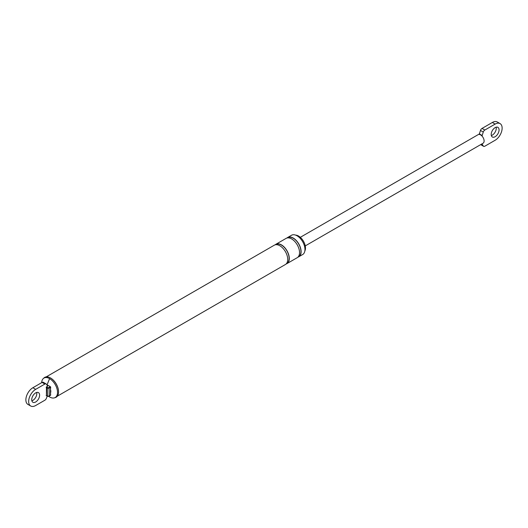<?xml version="1.0" encoding="UTF-8"?>
<svg xmlns="http://www.w3.org/2000/svg" width="528" height="528" viewBox="0 0 528 528"><rect width="100%" height="100%" fill="white"/><g stroke="black" fill="none" stroke-linecap="round" stroke-linejoin="round"><path stroke-width="0.79" d="M47.21 396.145L46.438 398.191A2.475 1.432 -60 0 1 44.873 400.217L35.666 405.524A9.9 5.716 -60 0 1 30.716 406.019A9.9 5.716 -60 0 1 29.198 398.086A9.9 5.716 -60 0 1 35.666 389.36L44.873 384.047A2.475 1.432 -60 0 1 46.108 383.922A2.475 1.432 -60 0 1 46.438 384.259L47.705 386.153L46.431 386.885L47.527 387.512A1.049 0.607 0 0 0 49.018 387.512L50.2 386.628L48.206 385.48L49.969 386.496M48.206 385.48L46.761 384.747M50.2 386.833L50.536 389.657A5.32 3.076 60 0 1 50.536 392.891L50.642 395.116A0.62 0.356 0 0 1 50.457 395.373L50.2 395.525M50.536 389.657L50.536 392.891M295.614 235.118A9.775 5.643 60 0 1 298.571 236.056A9.775 5.643 60 0 1 304.821 251.064M286.928 238.029A11.141 6.428 60 0 1 287.661 237.475L291.509 235.257A11.141 6.428 60 0 1 297.079 235.805A11.141 6.428 60 0 1 304.359 245.619A11.141 6.428 60 0 1 302.65 254.549L298.802 256.773A11.141 6.428 60 0 1 297.957 257.129M287.661 237.475A11.141 6.428 60 0 1 293.231 238.029A11.141 6.428 60 0 1 300.505 247.843A11.141 6.428 60 0 1 298.802 256.773M275.114 244.847A11.141 6.428 60 0 1 275.847 244.299L286.084 238.385A11.141 6.428 60 0 1 291.654 238.94A11.141 6.428 60 0 1 298.934 248.754A11.141 6.428 60 0 1 297.224 257.677L286.988 263.591A11.141 6.428 60 0 1 286.143 263.947M275.847 244.299A11.141 6.428 60 0 1 281.417 244.847A11.141 6.428 60 0 1 288.691 254.668A11.141 6.428 60 0 1 286.988 263.591M46.213 376.88L274.27 245.21A11.141 6.428 60 0 1 279.84 245.758A11.141 6.428 60 0 1 287.12 255.578A11.141 6.428 60 0 1 285.41 264.502L57.347 396.172M46.431 386.885L46.431 395.571M30.716 406.019L27.918 404.402A9.9 5.716 -60 0 1 26.4 396.469A9.9 5.716 -60 0 1 32.868 387.743L42.068 382.43A2.475 1.432 -60 0 1 43.309 382.305L46.108 383.922M36.676 392.462A5.57 3.214 -60 0 1 32.868 400.376A5.57 3.214 -60 0 1 31.865 400.805M35.666 401.993A5.57 3.214 -60 0 1 32.881 402.263A5.57 3.214 -60 0 1 32.03 397.802A5.57 3.214 -60 0 1 35.666 392.898A5.57 3.214 -60 0 1 38.452 392.621A5.57 3.214 -60 0 1 39.31 397.082A5.57 3.214 -60 0 1 35.666 401.993M41.659 382.668A11.233 6.481 60 0 1 43.316 378.543A11.233 6.481 60 0 1 49.586 378.622A11.233 6.481 60 0 1 57.097 389.156A11.233 6.481 60 0 1 54.457 397.848A11.233 6.481 60 0 1 49.586 396.964A11.233 6.481 60 0 1 48.715 396.403M43.705 378.233A11.451 6.607 60 0 1 44.068 377.863A11.451 6.607 60 0 1 50.457 377.936L50.681 378.068A11.141 6.428 60 0 1 50.681 378.068A11.141 6.428 60 0 1 58.555 391.71A11.141 6.428 60 0 1 58.555 391.835M50.457 377.936L50.457 377.936A11.451 6.607 60 0 1 58.555 391.961A11.451 6.607 60 0 1 55.427 397.538L54.457 397.848M300.307 237.323L478.13 134.66A4.95 2.858 60 0 1 479.206 134.429L480.473 130.436A2.475 1.432 -60 0 1 482.038 128.416L492.334 122.476A9.9 5.716 -60 0 1 497.284 121.981L500.082 123.598A9.9 5.716 -60 0 1 501.6 131.531A9.9 5.716 -60 0 1 495.132 140.257L484.836 146.203A2.475 1.432 -60 0 1 483.602 146.329A2.475 1.432 -60 0 1 483.272 145.992L480.79 144.553M479.206 134.429A4.95 2.858 60 0 1 480.605 134.904A4.95 2.858 60 0 1 482.005 136.046A4.95 2.858 60 0 1 483.08 143.233L305.263 245.896M483.272 145.992L482.005 143.854M482.005 136.046L483.272 132.053L480.473 130.436M483.272 132.053A2.475 1.432 -60 0 1 484.836 130.033L495.132 124.087A9.9 5.716 -60 0 1 500.082 123.598M482.005 135.406L479.206 133.789M483.602 146.329L480.797 144.712A2.475 1.432 -60 0 1 480.671 144.619M496.135 127.195A5.57 3.214 -60 0 1 492.334 135.102A5.57 3.214 -60 0 1 491.324 135.538M495.132 136.719A5.57 3.214 -60 0 1 492.347 136.996A5.57 3.214 -60 0 1 491.495 132.535A5.57 3.214 -60 0 1 495.132 127.624A5.57 3.214 -60 0 1 497.917 127.354A5.57 3.214 -60 0 1 498.769 131.815A5.57 3.214 -60 0 1 495.132 136.719M50.2 386.628L50.457 386.78A0.62 0.356 180 0 1 50.457 387.288L49.276 387.968A1.426 0.825 180 0 1 47.263 387.968L47.527 396.205A1.049 0.607 180 0 0 49.018 396.205L50.642 395.116M49.018 387.512L49.276 396.053L47.342 396.224L46.246 395.591M47.527 387.512L47.263 387.968L46.174 387.334M287.443 237.917A10.89 6.29 60 0 1 293.231 238.234A10.89 6.29 60 0 1 300.439 248.153A10.89 6.29 60 0 1 298.307 256.74M275.629 244.735A10.89 6.29 60 0 1 281.417 245.051A10.89 6.29 60 0 1 288.625 254.971A10.89 6.29 60 0 1 286.493 263.564M46.174 395.419L47.263 396.053A1.426 0.825 0 0 0 49.276 396.053L50.457 395.373L50.457 387.288M35.666 389.36L32.868 387.743M44.873 384.047L42.068 382.43M49.071 396.29L49.586 396.964M47.045 384.912L49.586 378.622M484.836 130.033L482.038 128.416M495.132 124.087L492.334 122.476M49.375 386.027L50.642 387.037L50.642 388.311M44.068 377.863L43.316 378.543"/></g></svg>
